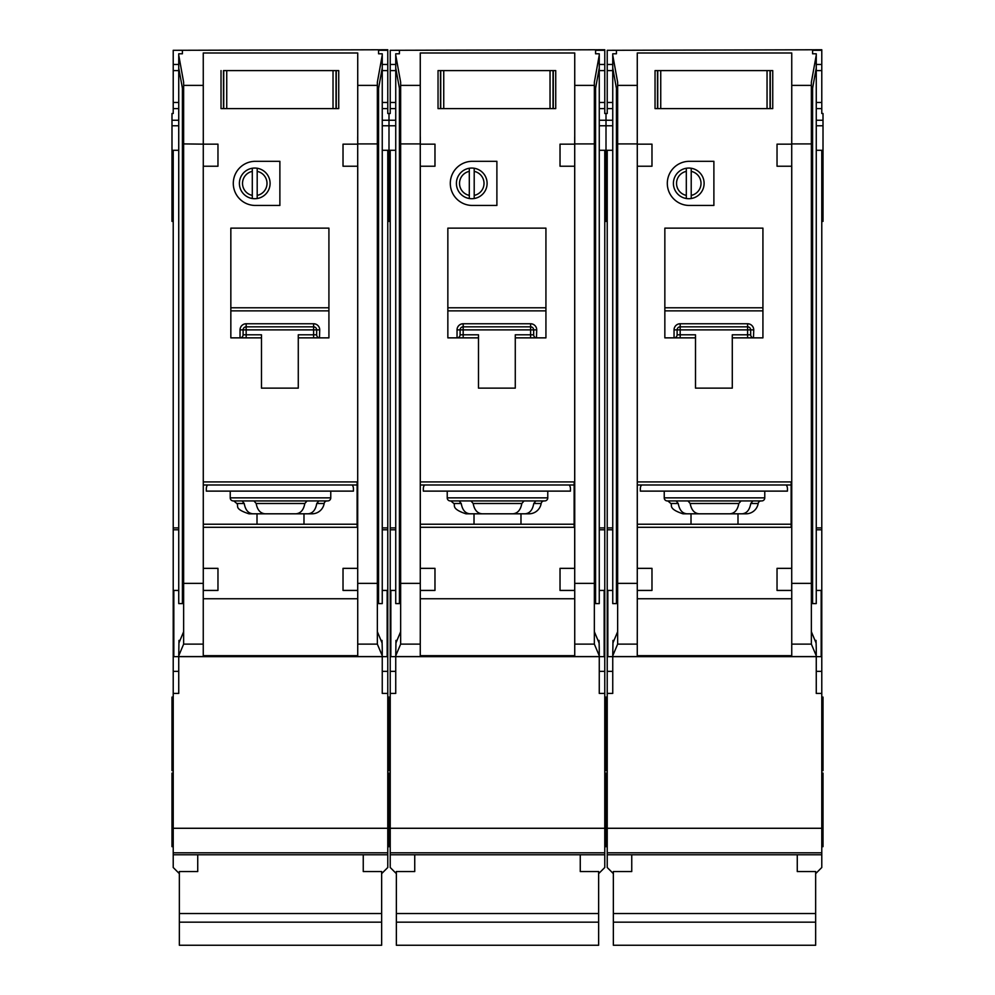 <?xml version="1.0" encoding="UTF-8"?>
<svg xmlns="http://www.w3.org/2000/svg" width="995" height="995" viewBox="0 0 995 995"><rect width="100%" height="100%" fill="white"/><g stroke="black" fill="none" stroke-linecap="round" stroke-linejoin="round"><path stroke-width="1.49" d="M797.269 854.78L797.269 871.545L815.651 871.545L815.651 945.25L613.355 945.25L613.355 871.545L631.75 871.545L631.75 854.78M815.651 913.547L613.355 913.547M815.651 922.166L613.355 922.166M660.742 70.595L660.742 108.604L657.496 108.604L657.496 70.595L655.046 70.595L770.292 70.595L770.292 108.604L772.742 108.604L772.742 70.595L770.292 70.595L772.742 70.595L772.742 108.604L767.045 108.604L767.045 70.595M660.742 108.604L767.045 108.604M655.046 108.604L657.496 108.604L655.046 108.604L655.046 70.595L655.046 108.604M664.237 491.12L664.237 497.861A3.06 3.06 0 0 0 667.309 500.933L687.769 500.933M664.237 497.861L764.769 497.861A3.06 3.06 0 0 1 761.71 500.933L667.309 500.933M741.25 500.933L761.71 500.933M676.115 500.933L678.254 503.507C679.374 509.95 682.271 513.395 686.936 513.806L742.071 513.806C746.735 513.395 749.633 509.962 750.765 503.507L752.904 500.933L741.051 500.933L738.825 503.507C737.643 509.95 734.658 513.395 729.857 513.806L699.149 513.806C694.361 513.395 691.376 509.962 690.182 503.507L687.955 500.933M742.071 513.806L746.063 513.806A12.263 12.263 0 0 0 758.165 503.507A3.06 3.06 0 0 1 761.187 500.933M612.746 590.433L607.846 590.433L607.846 656.638L612.746 656.638L612.982 640.407L614.002 640.407M616.427 88.294L616.427 603.592L612.746 603.592L612.746 53.78L616.427 53.78L616.427 50.31L607.224 50.31L607.224 64.464L612.746 64.464M816.261 590.433L821.173 590.433L821.173 656.638L612.746 656.638L612.746 693.415L607.224 693.415L607.224 867.503L613.355 873.635M607.224 50.31L821.783 49.75L821.783 113.505L823.014 113.505L823.014 150.282L821.783 150.282L821.783 693.415L816.261 693.415L816.261 648.305L816.024 640.407L815.004 640.407M812.592 88.294L812.592 603.592L816.261 603.592L816.261 55.111L811.36 82.237L811.36 644.126L791.746 644.126L791.746 656.638M701.015 183.391A12.263 12.263 0 0 0 691.214 171.376L691.214 168.254A15.323 15.323 0 0 1 691.214 198.515L691.214 195.393A12.263 12.263 0 0 0 701.015 183.391M667.309 183.391A22.064 22.064 0 0 0 689.373 205.455L713.888 205.455L713.888 161.314L689.373 161.314A22.064 22.064 0 0 0 667.309 183.391M612.746 527.897L607.224 527.897L607.224 150.282L606.005 150.282L606.005 120.258L612.746 120.258M607.224 64.464L607.224 113.505L606.005 113.505L606.005 221.387L607.224 221.387M604.773 770.652L606.005 770.652L606.005 697.097L606.005 770.652L607.224 770.652M604.773 846.67L606.005 846.67L606.005 773.103L606.005 846.67L607.224 846.67M821.783 697.097L823.014 697.097L823.014 770.652L821.783 770.652M823.014 150.282L823.014 221.387L821.783 221.387M821.783 773.103L823.014 773.103L823.014 846.67L821.783 846.67M764.769 497.861L764.769 491.12M686.314 195.393L686.314 198.515A15.323 15.323 0 0 1 686.314 168.254L686.314 171.376A12.263 12.263 0 0 0 686.314 195.393L686.314 171.376M686.314 198.515A15.323 15.323 0 0 0 691.214 198.515M691.015 524.216L691.015 513.806M737.991 513.806L737.991 524.216M732.283 337.865L762.929 337.865L762.929 228.141L664.847 228.141L664.847 337.865L695.505 337.865L695.505 388.137L732.283 388.137L732.283 334.805L747.606 334.805L747.606 329.892L680.182 329.892L680.182 334.805L695.505 334.805L695.505 337.865M637.31 527.288L791.137 527.288L791.137 481.928L637.31 481.928M617.646 644.126L617.646 583.369L637.273 583.369L637.273 590.433L637.273 166.227L637.31 568.356L651.974 568.356L651.974 590.433L637.297 590.433L637.273 644.126L617.646 644.126L612.746 655.767M637.273 598.741L791.746 598.741M791.721 590.433L777.033 590.433L777.033 568.356L791.721 568.356L791.721 590.433L791.746 583.369L811.36 583.369M777.033 166.227L777.033 144.151L791.721 144.151L791.746 568.356L791.746 166.227L777.033 166.227M811.36 143.914L791.746 143.914L791.746 52.984L637.273 52.984L637.273 144.151L651.974 144.151L651.974 166.227L637.297 166.227L637.273 143.914L617.646 143.914L617.646 82.237L612.746 55.111M791.746 655.668L637.273 655.668M791.746 644.126L791.746 590.433M637.273 656.638L637.273 644.126M612.982 640.407L612.982 642.845L617.646 631.726M816.024 640.407L816.024 642.845L811.36 631.726M816.261 655.767L811.36 644.126M812.592 53.78L812.592 50.31L812.592 53.78L816.261 53.78L816.261 55.111M691.214 168.254A15.323 15.323 0 0 0 686.314 168.254M691.214 171.376L691.214 195.393M686.936 513.806L682.956 513.806C667.446 508.656 672.67 505.062 670.854 503.507L667.819 500.933M641.564 484.988A6.132 6.132 0 0 0 640.332 488.669L640.332 491.12L787.455 491.12L787.455 488.669A6.132 6.132 0 0 0 786.224 484.988M791.137 484.988L637.31 484.988M607.224 527.897L607.224 693.415M815.651 873.635L821.783 867.503L821.783 852.802L607.224 852.802L821.783 852.802L821.783 828.275L607.224 828.275M821.783 693.415L821.783 828.275M816.261 527.897L821.783 527.897M821.783 150.282L816.261 150.282M821.783 50.31L812.592 50.31M607.224 150.282L612.746 150.282M637.273 136.85L637.273 143.914M791.709 136.85L791.746 143.914M811.36 95.072L816.261 67.959M617.646 143.914L617.646 583.369M617.646 95.072L612.746 67.959M821.783 108.604L816.261 108.604M607.224 108.604L612.746 108.604M616.427 53.78L616.427 50.31M821.783 64.464L816.261 64.464M747.879 323.761L747.606 323.761A6.132 6.132 0 0 1 753.737 329.892L750.678 329.892L750.678 334.805L747.606 334.805L747.606 337.865M677.097 335.054L677.11 334.805A3.06 3.06 0 0 1 674.05 337.865L674.05 329.892A6.132 6.132 0 0 1 680.182 323.761L680.182 326.833L747.606 326.833L747.606 329.892L750.678 329.892A3.06 3.06 0 0 0 747.606 326.833L747.606 323.761L679.908 323.761M674.299 337.852L674.05 337.865A3.06 3.06 0 0 0 677.11 334.805L677.11 329.892L680.182 329.892L680.182 326.833A3.06 3.06 0 0 0 677.11 329.892L674.05 329.892M762.929 310.863L664.847 310.863M637.31 524.216L791.137 524.216M753.737 329.892L753.489 337.852M750.69 335.054L750.678 334.805A3.06 3.06 0 0 0 753.737 337.865A3.06 3.06 0 0 1 750.678 334.805M443.745 70.595L443.745 108.604L440.486 108.604L440.486 70.595L438.036 70.595L553.282 70.595L553.282 108.604L555.732 108.604L555.732 70.595L553.282 70.595L555.732 70.595L555.732 108.604L550.036 108.604L550.036 70.595M443.745 108.604L550.036 108.604M438.036 108.604L440.486 108.604L438.036 108.604L438.036 70.595L438.036 108.604M226.736 70.595L226.736 108.604L223.489 108.604L223.489 70.595L336.273 70.595L336.273 108.604L338.735 108.604L338.735 70.595L336.273 70.595L338.735 70.595L338.735 108.604L333.026 108.604L333.026 70.595M226.736 108.604L333.026 108.604M221.027 108.604L223.489 108.604L221.027 108.604L221.027 70.595L221.027 108.604M580.259 854.78L580.259 871.545L598.642 871.545L598.642 945.25L396.358 945.25L396.358 871.545L414.741 871.545L414.741 854.78M598.642 913.547L396.358 913.547M598.642 922.166L396.358 922.166M363.25 854.78L363.25 871.545L381.645 871.545L381.645 945.25L179.349 945.25L179.349 871.545L197.731 871.545L197.731 854.78M381.645 913.547L179.349 913.547M381.645 922.166L179.349 922.166M447.228 491.12L447.228 497.861A3.06 3.06 0 0 0 450.3 500.933L544.7 500.933L535.895 500.933L533.755 503.507C532.623 509.962 529.726 513.395 525.062 513.806L497.5 513.806M447.228 497.861L547.772 497.861A3.06 3.06 0 0 1 544.7 500.933M525.062 513.806L529.054 513.806A12.263 12.263 0 0 0 541.156 503.507A3.06 3.06 0 0 1 544.178 500.933M395.736 590.433L390.836 590.433L390.836 656.638L395.736 656.638L395.973 640.407L397.005 640.407M399.418 88.294L399.418 603.592L395.736 603.592L395.736 53.78L399.418 53.78L399.418 50.31L390.227 50.31L390.227 64.464L395.736 64.464M599.264 590.433L604.164 590.433L604.164 656.638L395.736 656.638L395.736 693.415L390.227 693.415L390.227 867.503L396.358 873.635M604.773 221.387L606.005 221.387L606.005 150.282L604.773 150.282L604.773 693.415L599.264 693.415L599.264 648.305L599.027 640.407L597.995 640.407M595.582 88.294L595.582 603.592L599.264 603.592L599.264 55.111L594.351 82.237L594.351 644.126L574.737 644.126L574.737 656.638M484.018 183.391A12.263 12.263 0 0 0 474.205 171.376L474.205 168.254A15.323 15.323 0 0 1 474.205 198.515L474.205 195.393A12.263 12.263 0 0 0 484.018 183.391M450.3 183.391A22.064 22.064 0 0 0 472.364 205.455L496.891 205.455L496.891 161.314L472.364 161.314A22.064 22.064 0 0 0 450.3 183.391M395.736 527.897L390.227 527.897L390.227 150.282L388.995 150.282L388.995 120.258L395.736 120.258M390.227 64.464L390.227 113.505L388.995 113.505L388.995 221.387L390.227 221.387M387.776 770.652L388.995 770.652L388.995 697.097L388.995 770.652L390.227 770.652M387.776 846.67L388.995 846.67L388.995 773.103L388.995 846.67L390.227 846.67M599.264 120.258L606.005 120.258L606.005 113.505L604.773 113.505L604.773 108.604L599.264 108.604M547.772 497.861L547.772 491.12M469.304 195.393L469.304 198.515A15.323 15.323 0 0 1 469.304 168.254L469.304 171.376A12.263 12.263 0 0 0 469.304 195.393L469.304 171.376M469.304 198.515A15.323 15.323 0 0 0 474.205 198.515M474.018 524.216L474.018 513.806M520.982 513.806L520.982 524.216M515.273 337.865L545.932 337.865L545.932 228.141L447.849 228.141L447.849 337.865L478.495 337.865L478.495 388.137L515.273 388.137L515.273 334.805L530.609 334.805L530.609 329.892L463.172 329.892L463.172 334.805L478.495 334.805L478.495 337.865M420.3 527.288L574.127 527.288L574.127 481.928L420.3 481.928M594.351 143.914L574.737 143.914L574.737 52.984L420.263 52.984L420.263 568.356L434.977 568.356L434.977 590.433L420.288 590.433L420.263 644.126L400.649 644.126L395.736 655.767M420.263 598.741L574.737 598.741M574.737 644.126L574.737 590.433L560.023 590.433L560.023 568.356L574.712 568.356L574.712 590.433L574.737 583.369L594.351 583.369M574.712 166.227L560.023 166.227L560.023 144.151L574.712 144.151L574.737 568.356M420.288 144.151L434.977 144.151L434.977 166.227L420.288 166.227M574.737 655.668L420.263 655.668M420.263 656.638L420.263 644.126M395.973 640.407L395.973 642.845L400.649 631.726M599.027 640.407L599.027 642.845L594.351 631.726M599.264 655.767L594.351 644.126M595.582 53.78L595.582 50.31L595.582 53.78L599.264 53.78L599.264 55.111M474.205 168.254A15.323 15.323 0 0 0 469.304 168.254M474.205 171.376L474.205 195.393M459.105 500.933L461.245 503.507C462.364 509.95 465.262 513.395 469.938 513.806L485.1 513.806M535.895 500.933L524.054 500.933L521.815 503.507C520.646 509.95 517.649 513.395 512.848 513.806L482.152 513.806C477.351 513.395 474.366 509.962 473.185 503.507L470.946 500.933M485.1 500.933L497.5 500.933M469.938 513.806L465.946 513.806C450.449 508.656 455.66 505.062 453.844 503.507L450.822 500.933M424.554 484.988A6.132 6.132 0 0 0 423.323 488.669L423.323 491.12L570.446 491.12L570.446 488.669A6.132 6.132 0 0 0 569.227 484.988M574.127 484.988L420.3 484.988M390.227 527.897L390.227 693.415M598.642 873.635L604.773 867.503L604.773 852.802L390.227 852.802L604.773 852.802L604.773 828.275L390.227 828.275M390.227 50.31L604.773 49.75L604.773 70.595L599.264 70.595M604.773 108.604L604.773 70.595M604.773 693.415L604.773 828.275M599.264 527.897L604.773 527.897M604.773 150.282L599.264 150.282M604.773 50.31L595.582 50.31M420.263 143.914L400.649 143.914L400.649 82.237L395.736 55.111M390.227 150.282L395.736 150.282M420.3 136.85L420.3 144.151M420.3 166.227L420.3 568.356M574.7 166.227L574.7 568.356M400.649 644.126L400.649 143.914M574.7 136.85L574.7 144.151M594.351 95.072L599.264 67.959M400.649 583.369L420.263 583.369L420.288 590.433L420.263 568.356M400.649 95.072L395.736 67.959M390.227 108.604L395.736 108.604M399.418 53.78L399.418 50.31M604.773 64.464L599.264 64.464M530.87 323.761L530.609 323.761A6.132 6.132 0 0 1 536.728 329.892L533.668 329.892L533.668 334.805L530.609 334.805L530.609 337.865M460.1 335.054L460.1 334.805A3.06 3.06 0 0 1 457.041 337.865L457.041 329.892A6.132 6.132 0 0 1 463.172 323.761L463.172 326.833L530.609 326.833L530.609 329.892L533.668 329.892A3.06 3.06 0 0 0 530.609 326.833L530.609 323.761L462.911 323.761M457.302 337.852L457.041 337.865A3.06 3.06 0 0 0 460.1 334.805L460.1 329.892L463.172 329.892L463.172 326.833A3.06 3.06 0 0 0 460.1 329.892L457.041 329.892M545.932 310.863L447.849 310.863M420.3 524.216L574.127 524.216M536.728 329.892L536.479 337.852M533.681 335.054L533.668 334.805A3.06 3.06 0 0 0 536.728 337.865A3.06 3.06 0 0 1 533.668 334.805M230.231 491.12L230.231 497.861A3.06 3.06 0 0 0 233.29 500.933L327.691 500.933L318.885 500.933L316.746 503.507C315.614 509.962 312.716 513.395 308.064 513.806L248.937 513.806C233.29 508.632 239.198 506.045 236.835 503.507L233.813 500.933M230.231 497.861L330.763 497.861A3.06 3.06 0 0 1 327.691 500.933M308.064 513.806L312.044 513.806A12.263 12.263 0 0 0 324.146 503.507A3.06 3.06 0 0 1 327.181 500.933M178.739 590.433L173.826 590.433L173.826 656.638L178.739 656.638L178.976 640.407L179.995 640.407M182.408 88.294L182.408 603.592L178.739 603.592L178.739 53.78L182.408 53.78L182.408 50.31L173.217 50.31L173.217 64.464L178.739 64.464M382.254 590.433L387.154 590.433L387.154 656.638L178.739 656.638L178.739 693.415L173.217 693.415L173.217 867.503L179.349 873.635M387.776 221.387L388.995 221.387L388.995 150.282L387.776 150.282L387.776 693.415L382.254 693.415L382.254 648.305L382.018 640.407L380.998 640.407M378.573 88.294L378.573 603.592L382.254 603.592L382.254 55.111L377.354 82.237L377.354 644.126L357.727 644.126L357.727 656.638M267.008 183.391A12.263 12.263 0 0 0 257.195 171.376L257.195 168.254A15.323 15.323 0 0 1 257.195 198.515L257.195 195.393A12.263 12.263 0 0 0 267.008 183.391M233.29 183.391A22.064 22.064 0 0 0 255.354 205.455L279.881 205.455L279.881 161.314L255.354 161.314A22.064 22.064 0 0 0 233.29 183.391M178.739 527.897L173.217 527.897L173.217 150.282L171.986 150.282L171.986 120.258L178.739 120.258M171.986 150.282L171.986 221.387L173.217 221.387M173.217 697.097L171.986 697.097L171.986 770.652L173.217 770.652M173.217 773.103L171.986 773.103L171.986 846.67L173.217 846.67M382.254 120.258L388.995 120.258L388.995 113.505L387.776 113.505L387.776 108.604L382.254 108.604M330.763 497.861L330.763 491.12M252.295 195.393L252.295 198.515A15.323 15.323 0 0 1 252.295 168.254L252.295 171.376A12.263 12.263 0 0 0 252.295 195.393L252.295 171.376M252.295 198.515A15.323 15.323 0 0 0 257.195 198.515M257.008 524.216L257.008 513.806M303.985 513.806L303.985 524.216M298.276 337.865L328.922 337.865L328.922 228.141L230.84 228.141L230.84 337.865L261.486 337.865L261.486 388.137L298.276 388.137L298.276 334.805L313.599 334.805L313.599 329.892L246.163 329.892L246.163 334.805L261.486 334.805L261.486 337.865M203.291 527.288L357.118 527.288L357.118 481.928L203.291 481.928M217.967 568.356L217.967 590.433L203.278 590.433L203.254 166.227L203.291 568.356L217.967 568.356M203.254 598.741L357.727 598.741M357.727 644.126L357.727 590.433L343.026 590.433L343.026 568.356L357.702 568.356L357.702 590.433L357.727 583.369L377.354 583.369M343.026 166.227L343.026 144.151L357.702 144.151L357.69 568.356L357.727 166.227L343.026 166.227M377.354 143.914L357.727 143.914L357.727 52.984L203.254 52.984L203.291 144.151L183.64 143.914L183.64 82.237L178.739 55.111M217.967 144.151L217.967 166.227L203.278 166.227L203.278 144.151L217.967 144.151M357.727 655.668L203.254 655.668M183.64 644.126L183.64 583.369L203.254 583.369L203.254 644.126L183.64 644.126L178.739 655.767M203.254 656.638L203.254 644.126M178.976 640.407L178.976 642.845L183.64 631.726M382.018 640.407L382.018 642.845L377.354 631.726M382.254 655.767L377.354 644.126M378.573 53.78L378.573 50.31L378.573 53.78L382.254 53.78L382.254 55.111M257.195 168.254A15.323 15.323 0 0 0 252.295 168.254M257.195 171.376L257.195 195.393M242.096 500.933L244.235 503.507C245.367 509.95 248.252 513.395 252.929 513.806M318.885 500.933L307.045 500.933L304.818 503.507C303.637 509.95 300.652 513.395 295.851 513.806L265.143 513.806C260.354 513.395 257.357 509.962 256.175 503.507L253.949 500.933M207.545 484.988A6.132 6.132 0 0 0 206.313 488.669L206.313 491.12L353.436 491.12L353.436 488.669A6.132 6.132 0 0 0 352.218 484.988M357.118 484.988L203.291 484.988M173.217 527.897L173.217 693.415M171.986 120.258L171.986 113.505L173.217 113.505L173.217 102.473L178.739 102.473M173.217 64.464L173.217 102.473M381.645 873.635L387.776 867.503L387.776 852.802L173.217 852.802L387.776 852.802L387.776 828.275L173.217 828.275M173.217 50.31L387.776 49.75L387.776 70.595L382.254 70.595M387.776 108.604L387.776 70.595M387.776 693.415L387.776 828.275M382.254 527.897L387.776 527.897M387.776 150.282L382.254 150.282M387.776 50.31L378.573 50.31M173.217 150.282L178.739 150.282M203.291 136.85L203.254 143.914M357.69 136.85L357.727 143.914M377.354 95.072L382.254 67.959M183.64 143.914L183.64 583.369M183.64 95.072L178.739 67.959M173.217 108.604L178.739 108.604M182.408 53.78L182.408 50.31M387.776 64.464L382.254 64.464M313.86 323.761L313.599 323.761A6.132 6.132 0 0 1 319.731 329.892L316.659 329.892L316.659 334.805L313.599 334.805L313.599 337.865M243.091 335.054L243.103 334.805A3.06 3.06 0 0 1 240.031 337.865L240.031 329.892A6.132 6.132 0 0 1 246.163 323.761L246.163 326.833L313.599 326.833L313.599 329.892L316.659 329.892A3.06 3.06 0 0 0 313.599 326.833L313.599 323.761L245.902 323.761M240.292 337.852L240.031 337.865A3.06 3.06 0 0 0 243.103 334.805L243.103 329.892L246.163 329.892L246.163 326.833A3.06 3.06 0 0 0 243.103 329.892L240.031 329.892M328.922 310.863L230.84 310.863M203.291 524.216L357.118 524.216M319.731 329.892L319.47 337.852M316.671 335.054L316.659 334.805A3.06 3.06 0 0 0 319.731 337.865A3.06 3.06 0 0 1 316.659 334.805M770.043 70.595L770.043 108.604M657.745 108.604L657.745 70.595M758.165 503.507L750.765 503.507M821.783 854.78L607.224 854.78M637.273 85.383L617.646 85.383M811.36 85.383L791.746 85.383M637.273 656.576L612.746 656.576M816.261 656.576L791.746 656.576M823.014 120.258L816.261 120.258M607.224 70.595L612.746 70.595M607.224 102.473L612.746 102.473M821.783 102.473L816.261 102.473M821.783 70.595L816.261 70.595M821.783 671.339L816.261 671.339M821.783 529.8L816.261 529.8M607.224 671.339L612.746 671.339M607.224 529.8L612.746 529.8M607.224 603.741L607.846 603.741M607.224 626.365L607.846 626.365M664.847 307.791L762.929 307.791M678.254 503.507L670.854 503.507M738.825 503.507L690.182 503.507M680.182 337.865L680.182 334.805L677.11 334.805M680.182 326.833A3.06 3.06 0 0 0 677.11 329.892M750.678 329.892A3.06 3.06 0 0 0 747.606 326.833M553.033 70.595L553.033 108.604M440.735 108.604L440.735 70.595M336.024 70.595L336.024 108.604M223.726 108.604L223.726 70.595M541.156 503.507L533.755 503.507M604.773 854.78L390.227 854.78M420.263 85.383L400.649 85.383M594.351 85.383L574.737 85.383M420.263 656.576L395.736 656.576M599.264 656.576L574.737 656.576M390.227 70.595L395.736 70.595M390.227 102.473L395.736 102.473M604.773 102.473L599.264 102.473M604.773 671.339L599.264 671.339M604.773 529.8L599.264 529.8M390.227 671.339L395.736 671.339M390.227 529.8L395.736 529.8M447.849 307.791L545.932 307.791M461.245 503.507L453.844 503.507M521.815 503.507L473.185 503.507M463.172 337.865L463.172 334.805L460.1 334.805M463.172 326.833A3.06 3.06 0 0 0 460.1 329.892M533.668 329.892A3.06 3.06 0 0 0 530.609 326.833M324.146 503.507L316.746 503.507M387.776 854.78L173.217 854.78M203.254 85.383L183.64 85.383M377.354 85.383L357.727 85.383M203.254 656.576L178.739 656.576M382.254 656.576L357.727 656.576M173.217 70.595L178.739 70.595M387.776 102.473L382.254 102.473M387.776 671.339L382.254 671.339M387.776 626.365L387.154 626.365M387.776 603.741L387.154 603.741M387.776 529.8L382.254 529.8M173.217 671.339L178.739 671.339M173.217 529.8L178.739 529.8M230.84 307.791L328.922 307.791M244.235 503.507L236.835 503.507M304.818 503.507L256.175 503.507M246.163 337.865L246.163 334.805L243.103 334.805M246.163 326.833A3.06 3.06 0 0 0 243.103 329.892M316.659 329.892A3.06 3.06 0 0 0 313.599 326.833M599.264 125.768L612.746 125.768M823.014 125.768L816.261 125.768M823.014 187.06L821.783 187.06M604.773 773.103L607.224 773.103M604.773 697.097L607.224 697.097M604.773 187.06L607.224 187.06M382.254 125.768L395.736 125.768M387.776 773.103L390.227 773.103M387.776 697.097L390.227 697.097M387.776 187.06L390.227 187.06M171.986 125.768L178.739 125.768M171.986 187.06L173.217 187.06"/></g></svg>
